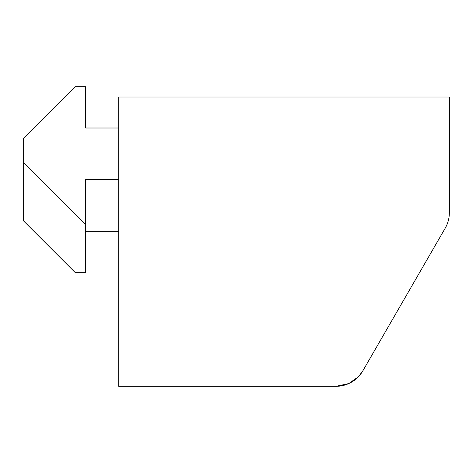 <?xml version="1.0" encoding="UTF-8"?>
<svg xmlns="http://www.w3.org/2000/svg" width="473" height="473" viewBox="0 0 473 473"><rect width="100%" height="100%" fill="white"/><g stroke="black" fill="none" stroke-linecap="round" stroke-linejoin="round"><path stroke-width="0.71" d="M344.829 385.04L336.007 386.323L348.802 383.556L358.398 376.762L362.85 370.82C371.991 354.987 371.991 354.987 362.85 370.82L445.199 228.193A30.999 30.999 0 0 0 449.35 212.696L449.35 97.012L118.711 97.012L118.711 386.323L336.007 386.323A30.999 30.999 0 0 0 362.85 370.82M118.711 179.669L85.643 179.669L85.643 272.667L75.313 272.667L23.65 221.003L23.65 162.552L85.643 224.545L85.643 231.332L118.711 231.332M23.65 196.792L23.65 138.341L75.313 86.677L85.643 86.677L85.643 128.006L118.711 128.006M85.643 128.006L85.643 86.677"/></g></svg>
